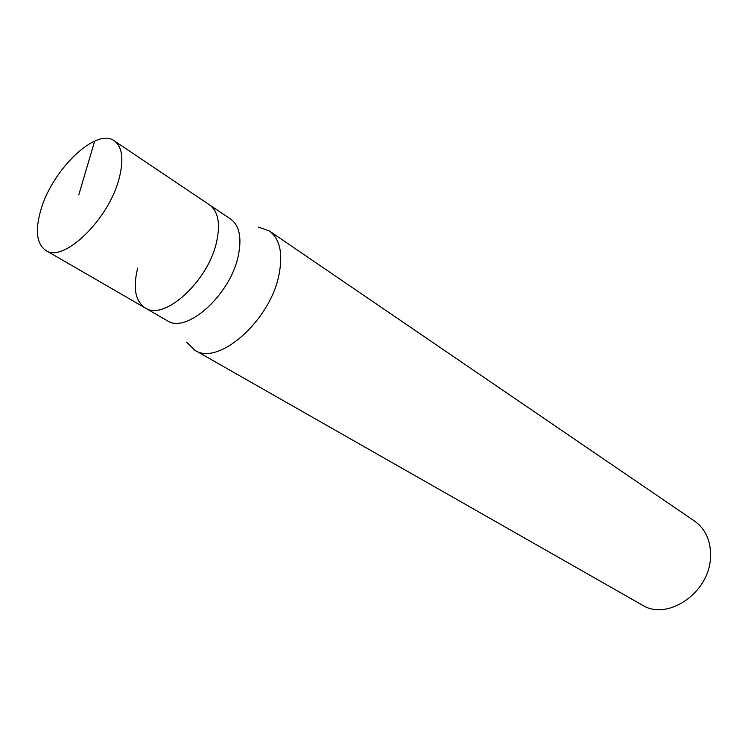<?xml version="1.0" encoding="UTF-8"?>
<svg xmlns="http://www.w3.org/2000/svg" width="748" height="748" viewBox="0 0 748 748"><rect width="100%" height="100%" fill="white"/><g stroke="black" fill="none" stroke-linecap="round" stroke-linejoin="round"><path stroke-width="1.12" d="M119.016 178.884C108.469 219.94 63.141 263.315 45.806 250.44C36.615 243.923 34.969 230.421 40.869 209.936C52.192 169.665 96.296 127.113 114.257 140.83C122.438 146.973 124.018 159.661 119.016 178.884M114.257 140.83L230.693 219.117C239.547 225.681 242.034 238.098 238.154 256.368C230.01 295.348 186.177 334.234 167.253 320.705L145.149 307.914C163.821 321.35 207.953 281.669 216.509 242.287C220.595 223.848 218.257 211.375 209.505 204.868C218.257 211.375 220.595 223.848 216.509 242.287C207.953 281.669 163.821 321.35 145.149 307.914C135.276 301.079 132.789 287.821 137.688 268.149M258.499 227.158L269.271 230.908C279.948 238.864 283.174 253.563 278.939 275.002C270.019 321.126 217.864 366.473 194.779 350.195L186.682 342.163M194.779 350.195L642.223 605.048C667.132 621.242 708.992 593.192 710.45 558.055C711.236 541.664 705.962 529.35 694.64 521.122L269.271 230.908M78.802 194.863L94.659 141.063M145.149 307.914L45.806 250.44"/></g></svg>
